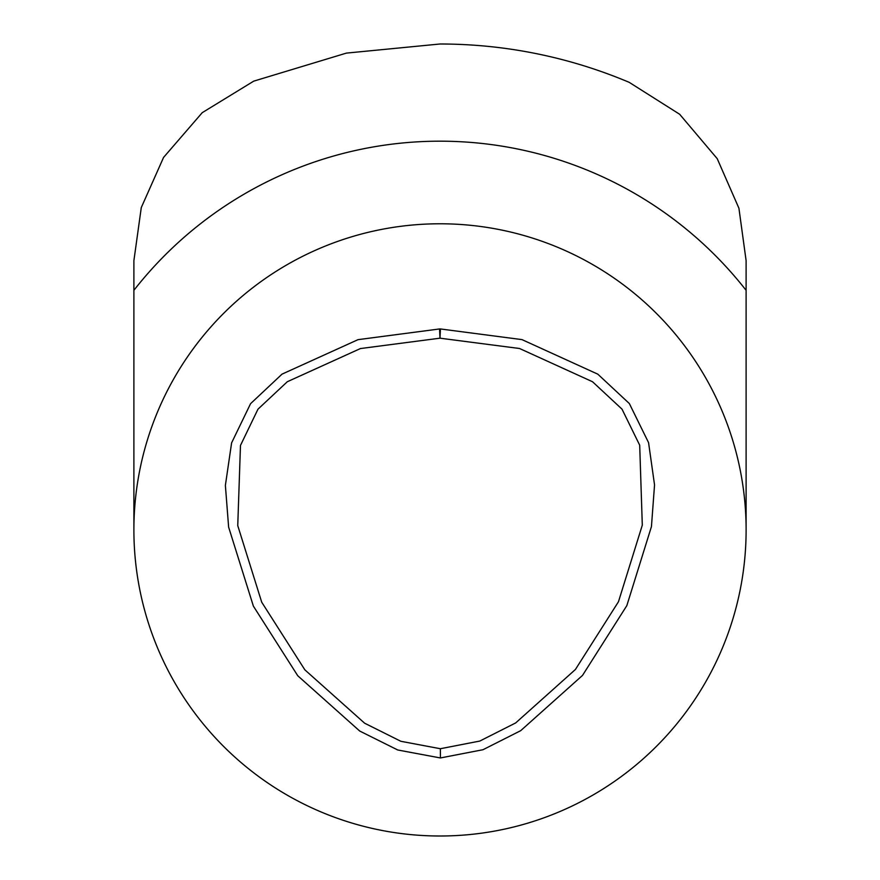 <?xml version="1.0" encoding="UTF-8"?>
<svg xmlns="http://www.w3.org/2000/svg" width="880" height="880" viewBox="0 0 880 880"><rect width="100%" height="100%" fill="white"/><g stroke="black" fill="none" stroke-linecap="round" stroke-linejoin="round"><path stroke-width="1.32" d="M440.429 328.955L521.994 339.614L597.817 374.165L629.343 403.546L648.571 442.662L654.544 484.913L651.442 526.603L626.824 605.638L582.516 675.411L520.696 730.675L482.966 749.727L440.429 757.955L397.738 749.98L359.689 731.016L297.759 675.752L253.374 606.111L228.624 527.109L225.379 485.397L231.605 442.871L250.569 403.678L282.04 374.132L358.028 339.658L439.56 328.955A9.229 9.229 0 0 1 440.429 328.955L439.989 338.184L360.437 348.557L287.32 381.722L257.972 409.189L240.471 445.445L237.754 525.613L261.712 602.184L304.843 669.823L364.639 723.206L400.873 741.29L440.374 748.726L479.809 741.059L515.68 722.931L575.421 669.482L618.464 601.744L642.301 525.162L639.694 445.203L622.017 409.156L592.515 381.733L519.563 348.502L439.989 338.184L439.56 328.955M746.108 529.892L746.108 260.612L738.925 208.241L717.233 158.686L679.657 114.268L629.222 82.357A485.892 485.892 0 0 0 440.022 44L346.401 53.108L253.715 81.147L202.235 112.673L163.57 157.421L141.284 207.559L133.892 260.645L133.892 529.892A306.108 306.108 0 0 1 593.054 264.792A306.108 306.108 0 0 1 593.054 794.992A306.108 306.108 0 0 1 133.892 529.892M133.892 290.323A388.707 388.707 0 0 1 746.108 290.323M440.374 748.726L440.429 757.955"/></g></svg>
